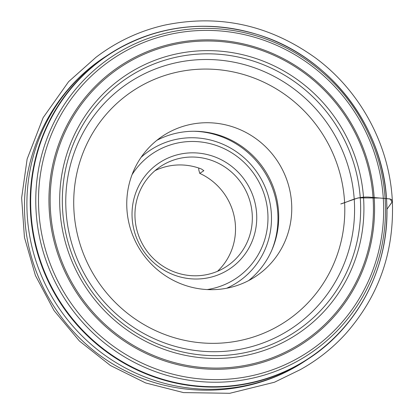 <?xml version="1.0" encoding="UTF-8"?>
<svg xmlns="http://www.w3.org/2000/svg" width="414" height="414" viewBox="0 0 414 414"><rect width="100%" height="100%" fill="white"/><g stroke="black" fill="none" stroke-linecap="round" stroke-linejoin="round"><path stroke-width="0.62" d="M291.658 204.293A84.197 81.77 56.8 0 0 246.195 132.594A84.197 81.77 56.8 0 0 163.178 135.73A84.197 81.77 56.8 0 0 126.938 209.572A84.197 81.77 56.8 0 0 172.959 280.159A84.197 81.77 56.8 0 0 255.329 276.676A84.197 81.77 56.8 0 0 291.658 204.293M155.064 170.625A59.901 58.167 -123.2 0 1 201.442 169.021L203.864 170.692L199.755 173.378L198.834 170.102L198.699 168.022M199.755 173.378A59.901 58.167 -123.2 0 1 217.521 271.289M135.078 218.809A59.901 58.167 56.8 0 0 167.82 269.022A59.901 58.167 56.8 0 0 226.417 266.549A59.901 58.167 56.8 0 0 242.325 184.582A59.901 58.167 56.8 0 0 160.86 166.278A59.901 58.167 56.8 0 0 135.078 218.809M132.169 218.473A63.642 61.805 -123.2 0 1 221.868 160.052A63.642 61.805 -123.2 0 1 229.123 269.25A63.642 61.805 -123.2 0 1 132.169 218.473M207.171 289.572A75.1 72.931 56.8 0 0 255.428 176.017A75.1 72.931 56.8 0 0 132.05 174.677M248.597 280.625A84.197 81.77 56.8 0 0 264.644 169.994A84.197 81.77 56.8 0 0 156.865 140.32M271.677 250.501A85.646 83.173 56.8 0 0 193.716 131.259M386.919 209.287L392.368 201.613C389.859 145.557 360.501 90.878 315.054 57.598C269.09 24.819 219.022 13.983 164.86 25.083C139.596 30.822 116.613 41.581 95.924 57.349L68.626 81.651L43.139 117.669L27.127 159.054L21.631 197.944L24.436 237.336L35.402 275.455L54.043 310.572L79.395 340.986L110.378 365.474L145.604 382.94L183.48 392.591L229.77 393.3L274.456 382.241L300.259 369.666C317.414 360.159 332.546 348.21 345.649 333.813C378.639 296.44 394.216 252.374 392.368 201.613C392.958 199.817 390.692 198.792 385.574 198.534L368.812 197.095C356.397 196.536 349.556 201.468 340.774 203.952L358.25 197.871L379.886 198.032L390.185 198.943L392.094 202.125L386.919 209.293M306.458 360.076A181.994 176.742 -123.2 0 1 304.828 361.158A181.994 176.742 -123.2 0 1 125.38 367.963A181.994 176.742 -123.2 0 1 27.112 212.977A181.994 176.742 -123.2 0 1 105.622 56.521A181.994 176.742 -123.2 0 1 107.288 55.445M383.628 245.6A181.994 176.742 -123.2 0 1 308.119 359.005A181.994 176.742 -123.2 0 1 128.682 365.79A181.994 176.742 -123.2 0 1 30.419 210.814A181.994 176.742 -123.2 0 1 108.939 54.353A181.994 176.742 -123.2 0 1 243.106 30.667M386.676 202.384A181.772 176.524 56.8 0 0 112.163 52.547A181.772 176.524 56.8 0 0 127.507 364.61A181.772 176.524 56.8 0 0 386.676 202.384M385.274 201.251A178.455 173.3 -123.2 0 1 130.84 360.516A178.455 173.3 -123.2 0 1 115.775 54.151A178.455 173.3 -123.2 0 1 385.274 201.251M383.452 201.007A176.126 171.044 56.8 0 0 117.467 55.823A176.126 171.044 56.8 0 0 132.335 358.193A176.126 171.044 56.8 0 0 383.452 201.007M374.365 200.795A166.159 161.362 -123.2 0 1 137.464 349.085A166.159 161.362 -123.2 0 1 123.439 63.828A166.159 161.362 -123.2 0 1 374.365 200.795M373.237 200.795A164.958 160.197 56.8 0 0 124.117 64.817A164.958 160.197 56.8 0 0 138.038 348.019A164.958 160.197 56.8 0 0 373.237 200.795M363.73 201.018A155.245 150.763 -123.2 0 1 142.38 339.568A155.245 150.763 -123.2 0 1 129.277 73.045A155.245 150.763 -123.2 0 1 363.73 201.018M62.509 208.201A152.228 147.834 56.8 0 0 218.908 355.631A152.228 147.834 56.8 0 0 360.47 201.282A152.228 147.834 56.8 0 0 204.071 53.856A152.228 147.834 56.8 0 0 62.509 208.201M65.94 208.956A147.374 143.12 -123.2 0 1 276.066 77.428A147.374 143.12 -123.2 0 1 288.501 330.439A147.374 143.12 -123.2 0 1 65.94 208.956M73.883 209.349A138.323 134.333 -123.2 0 1 271.103 85.9A138.323 134.333 -123.2 0 1 282.778 323.37A138.323 134.333 -123.2 0 1 73.883 209.349M226.655 288.248A79.162 76.88 56.8 0 0 258.264 174.159A79.162 76.88 56.8 0 0 141.081 157.356M105.627 56.516C52.899 90.319 21.104 153.418 24.757 216.056C27.36 280.811 67.446 342.378 125.618 370.954C181.627 399.743 252.504 396.048 304.813 361.168L308.119 359.005C359.368 326.144 390.298 264.499 386.712 202.446C384.078 127.766 330.538 57.349 259.48 35.138C205.887 18.759 155.705 25.166 108.939 54.353L105.627 56.516"/></g></svg>
